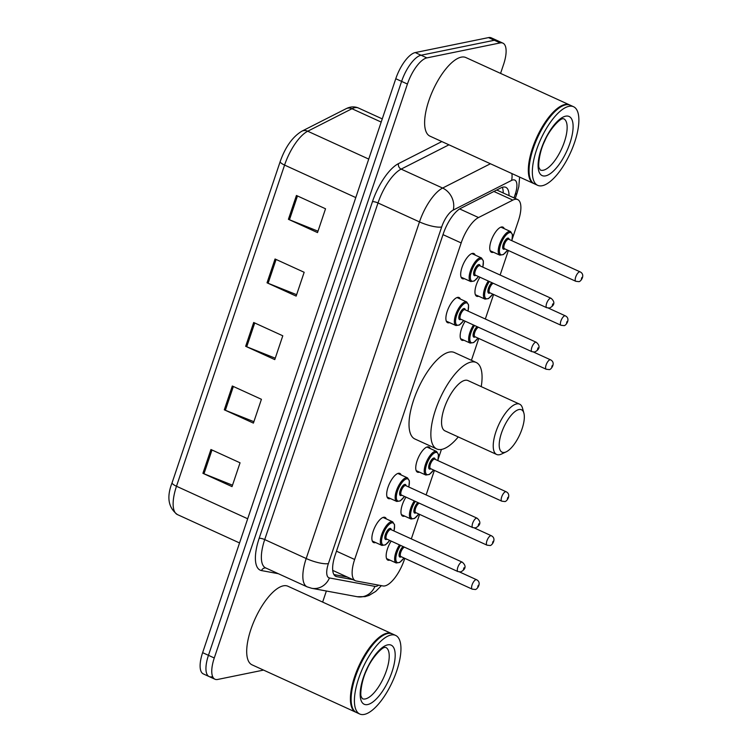 <?xml version="1.0" encoding="UTF-8"?>
<svg xmlns="http://www.w3.org/2000/svg" width="752" height="752" viewBox="0 0 752 752"><rect width="100%" height="100%" fill="white"/><g stroke="black" fill="none" stroke-linecap="round" stroke-linejoin="round"><path stroke-width="1.13" d="M390.391 498.548A13.827 5.226 -65.5 0 1 389.846 498.708A13.827 5.226 -65.5 0 1 388.38 498.576A13.827 5.226 -65.5 0 1 388.643 485.538A13.827 5.226 -65.5 0 1 398.391 473.299A13.827 5.226 -65.5 0 1 399.857 473.422A13.827 5.226 -65.5 0 1 401.154 474.963M449.593 322.636A13.827 5.226 -65.5 0 1 449.047 322.796A13.827 5.226 -65.5 0 1 447.581 322.664A13.827 5.226 -65.5 0 1 447.844 309.627A13.827 5.226 -65.5 0 1 457.592 297.388A13.827 5.226 -65.5 0 1 459.058 297.519A13.827 5.226 -65.5 0 1 460.356 299.052M464.388 278.663A13.827 5.226 -65.5 0 1 463.843 278.813A13.827 5.226 -65.5 0 1 462.377 278.691A13.827 5.226 -65.5 0 1 462.64 265.653A13.827 5.226 -65.5 0 1 472.397 253.415A13.827 5.226 -65.5 0 1 473.863 253.537A13.827 5.226 -65.5 0 1 475.161 255.078M375.586 542.53A13.827 5.226 -65.5 0 1 375.041 542.681A13.827 5.226 -65.5 0 1 373.575 542.559A13.827 5.226 -65.5 0 1 373.838 529.511A13.827 5.226 -65.5 0 1 383.595 517.282A13.827 5.226 -65.5 0 1 385.062 517.404A13.827 5.226 -65.5 0 1 386.359 518.946M478.667 296.222A13.827 5.226 -65.5 0 1 478.122 296.373A13.827 5.226 -65.5 0 1 476.655 296.25A13.827 5.226 -65.5 0 1 479.964 277.225M493.462 252.24A13.827 5.226 -65.5 0 1 492.927 252.399A13.827 5.226 -65.5 0 1 491.451 252.268A13.827 5.226 -65.5 0 1 491.714 239.23A13.827 5.226 -65.5 0 1 501.471 226.991A13.827 5.226 -65.5 0 1 502.938 227.123A13.827 5.226 -65.5 0 1 504.235 228.655M419.466 472.134A13.827 5.226 -65.5 0 1 418.92 472.284A13.827 5.226 -65.5 0 1 417.454 472.162A13.827 5.226 -65.5 0 1 417.717 459.115A13.827 5.226 -65.5 0 1 427.474 446.885A13.827 5.226 -65.5 0 1 428.941 447.008A13.827 5.226 -65.5 0 1 430.238 448.549M463.871 340.195A13.827 5.226 -65.5 0 1 463.326 340.355A13.827 5.226 -65.5 0 1 461.85 340.224A13.827 5.226 -65.5 0 1 465.168 321.198M404.67 516.107A13.827 5.226 -65.5 0 1 404.125 516.267A13.827 5.226 -65.5 0 1 402.649 516.135A13.827 5.226 -65.5 0 1 405.967 497.11M389.865 560.08A13.827 5.226 -65.5 0 1 389.32 560.24A13.827 5.226 -65.5 0 1 387.853 560.118A13.827 5.226 -65.5 0 1 391.162 541.092M512.347 238.713L518.372 220.815A25.925 9.795 114.5 0 0 517.686 199.581A25.925 9.795 114.5 0 0 512.826 200.107L478.526 217.544A25.925 9.795 114.5 0 0 461.173 242.934L354.643 559.479A25.925 9.795 114.5 0 0 355.329 580.713A25.925 9.795 114.5 0 0 356.213 580.995L382.975 585.949A25.925 9.795 114.5 0 0 384.845 585.911A25.925 9.795 114.5 0 0 404.303 559.751L404.783 558.341M411.325 538.893L419.578 514.368M426.121 494.919L434.383 470.385M438.341 458.607L441.433 449.433M471.429 360.302L478.78 338.456M485.322 319.008L493.585 294.483M500.127 275.025L508.38 250.501M263.538 670.088L217.704 679.451A25.925 9.795 -65.5 0 1 214.959 679.225A25.925 9.795 -65.5 0 1 214.273 657.981L407.424 84.045A25.925 9.795 -65.5 0 1 426.892 57.895L500.165 42.92A25.925 9.795 -65.5 0 1 502.919 43.146A25.925 9.795 -65.5 0 1 503.596 64.39L500.569 73.395M326.368 591.006L322.646 602.079M214.959 679.225L209.131 676.565A25.925 9.795 -65.5 0 1 208.454 655.321L401.606 81.385A25.925 9.795 -65.5 0 1 421.064 55.234L494.337 40.26A25.925 9.795 -65.5 0 1 497.091 40.495A25.925 9.795 -65.5 0 0 494.337 40.26L421.064 55.234A25.925 9.795 -65.5 0 0 401.606 81.385L208.454 655.321A25.925 9.795 -65.5 0 0 209.131 676.565A25.925 9.795 -65.5 0 0 211.885 676.8M509.029 195.623A25.925 9.795 114.5 0 0 505.823 187.342A25.925 9.795 114.5 0 0 500.954 187.878L460.656 208.37A25.925 9.795 114.5 0 0 443.304 233.75L335.148 555.126A25.925 9.795 114.5 0 0 335.834 576.37A25.925 9.795 114.5 0 0 336.717 576.643L353.026 579.67M502.317 187.314A25.925 9.795 -65.5 0 1 503.21 192.963M347.208 577.01L333.916 574.547M209.131 676.565L203.313 673.905A25.925 9.795 -65.5 0 1 202.626 652.661L395.778 78.725A25.925 9.795 -65.5 0 1 415.245 52.574L488.518 37.6A25.925 9.795 -65.5 0 1 491.272 37.835L502.919 43.146M296.429 195.482L325.531 208.774L317.523 232.594L288.411 219.302L296.429 195.482M232.312 386.002L261.423 399.293L253.405 423.103L224.293 409.812L232.312 386.002M210.936 449.508L240.048 462.8L232.03 486.61L202.918 473.318L210.936 449.508M275.053 258.989L304.165 272.28L296.147 296.1L267.035 282.808L275.053 258.989M253.678 322.495L282.79 335.787L274.781 359.606L245.669 346.305L253.678 322.495M275.251 358.196L246.722 346.766A6.909 1.701 -161.4 0 1 245.669 346.305M296.626 294.69L268.097 283.26A6.909 1.701 -161.4 0 1 267.035 282.808M232.509 485.2L203.98 473.769A6.909 1.701 -161.4 0 1 202.918 473.318M253.875 421.693L225.356 410.272A6.909 1.701 -161.4 0 1 224.293 409.812M317.993 231.184L289.464 219.753A6.909 1.701 -161.4 0 1 288.411 219.302M356.1 712.341A43.202 16.328 -65.5 0 1 355.734 712.182A43.202 16.328 -65.5 0 1 356.561 671.423A43.202 16.328 -65.5 0 1 387.036 633.193A43.202 16.328 -65.5 0 1 391.623 633.579A43.202 16.328 -65.5 0 1 391.98 633.757M355.734 712.182L252.033 664.834A43.202 16.328 -65.5 0 1 252.851 624.075A43.202 16.328 -65.5 0 1 283.335 585.836A43.202 16.328 -65.5 0 1 287.922 586.231L391.623 633.579M359.738 714.015L356.467 712.511A43.202 16.328 -65.5 0 1 351.964 706.325A43.202 16.328 -65.5 0 1 359.559 666.432A43.202 16.328 -65.5 0 1 384.733 634.566A43.202 16.328 -65.5 0 1 387.769 633.522A43.202 16.328 -65.5 0 1 392.356 633.908L395.627 635.412A43.202 16.328 -65.5 0 1 394.8 676.161A43.202 16.328 -65.5 0 1 364.325 714.4A43.202 16.328 -65.5 0 1 359.738 714.015A43.202 16.328 -65.5 0 1 360.565 673.256A43.202 16.328 -65.5 0 1 391.04 635.017A43.202 16.328 -65.5 0 1 395.627 635.412M351.898 706.072A42.77 16.159 -65.5 0 1 351.823 705.827A42.77 16.159 -65.5 0 1 359.343 666.338A42.77 16.159 -65.5 0 1 384.263 634.791A42.77 16.159 -65.5 0 1 384.498 634.679M518.983 409.539A23.331 8.817 -65.5 0 1 523.881 413.092A23.331 8.817 -65.5 0 1 519.782 434.628A23.331 8.817 -65.5 0 1 506.19 451.839A23.331 8.817 -65.5 0 1 504.554 452.403A23.331 8.817 -65.5 0 1 501.462 433.077A23.331 8.817 -65.5 0 1 518.983 409.539M506.19 451.839L501.518 454.039A27.655 10.443 -65.5 0 1 499.582 454.706A27.655 10.443 -65.5 0 1 496.64 454.462A27.655 10.443 -65.5 0 1 497.166 428.377A27.655 10.443 -65.5 0 1 516.68 403.909A27.655 10.443 -65.5 0 1 519.613 404.153A27.655 10.443 -65.5 0 1 522.49 408.11L523.881 413.092M519.613 404.153L467.941 380.559A27.655 10.443 114.5 0 0 465.009 380.315A27.655 10.443 114.5 0 0 445.494 404.783A27.655 10.443 114.5 0 0 444.968 430.868L496.64 454.462M458.259 436.931A47.526 17.954 -65.5 0 1 441.762 449.376A47.526 17.954 -65.5 0 1 436.715 448.944A47.526 17.954 -65.5 0 1 437.626 404.115A47.526 17.954 -65.5 0 1 471.147 362.05A47.526 17.954 -65.5 0 1 476.195 362.483A47.526 17.954 -65.5 0 1 481.224 386.631M436.715 448.944L414.878 438.98A47.526 17.954 -65.5 0 1 415.79 394.142A47.526 17.954 -65.5 0 1 449.32 352.086A47.526 17.954 -65.5 0 1 454.358 352.509L476.195 362.483M534.023 183.648A43.202 16.328 -65.5 0 1 533.657 183.497A43.202 16.328 -65.5 0 1 534.484 142.739A43.202 16.328 -65.5 0 1 564.959 104.509A43.202 16.328 -65.5 0 1 569.546 104.895A43.202 16.328 -65.5 0 1 569.903 105.073M533.657 183.497L429.947 136.14A43.202 16.328 -65.5 0 1 430.774 95.391A43.202 16.328 -65.5 0 1 461.258 57.152A43.202 16.328 -65.5 0 1 465.845 57.537L569.546 104.895M537.661 185.321L534.39 183.826A43.202 16.328 -65.5 0 1 529.887 177.641A43.202 16.328 -65.5 0 1 537.483 137.748A43.202 16.328 -65.5 0 1 562.656 105.882A43.202 16.328 -65.5 0 1 565.692 104.838A43.202 16.328 -65.5 0 1 570.279 105.224L573.55 106.718A43.202 16.328 -65.5 0 1 572.723 147.477A43.202 16.328 -65.5 0 1 542.248 185.716A43.202 16.328 -65.5 0 1 537.661 185.321A43.202 16.328 -65.5 0 1 538.488 144.572A43.202 16.328 -65.5 0 1 568.963 106.333A43.202 16.328 -65.5 0 1 573.55 106.718M529.822 177.387A42.77 16.159 -65.5 0 1 529.746 177.143A42.77 16.159 -65.5 0 1 537.266 137.654A42.77 16.159 -65.5 0 1 562.186 106.098A42.77 16.159 -65.5 0 1 562.421 105.994M497.721 189.523A25.925 21.686 63.1 0 1 497.674 190.435M336.473 551.178L354.643 559.479M443.003 234.643L461.173 242.934M459.66 208.934L478.526 217.544M493.895 191.469L512.826 200.107M514.011 197.898L515.242 194.232A17.287 6.533 114.5 0 0 512.958 179.916A17.287 6.533 114.5 0 0 511.548 180.424L453.24 210.071A17.287 6.533 114.5 0 0 441.668 226.991L328.389 563.605A17.287 6.533 114.5 0 0 329.432 577.95L374.928 586.381A17.287 6.533 114.5 0 0 376.169 586.353A17.287 6.533 114.5 0 0 378.698 585.159M511.886 173.552A17.287 14.457 63.1 0 1 511.548 180.424M278.325 573.701L261.517 570.58A38.888 14.692 -65.5 0 1 259.167 538.3L372.447 201.696A38.888 14.692 -65.5 0 1 398.485 163.616L441.838 141.573M214.273 657.981L202.626 652.661M500.165 42.92L488.518 37.6M426.892 57.895L415.245 52.574M407.424 84.045L395.778 78.725M307.107 586.842A34.564 13.057 -65.5 0 1 306.196 558.52L264.713 539.579A34.564 13.057 114.5 0 0 265.625 567.901L307.107 586.842L311.732 588.299L357.228 596.721A17.287 15.933 100.5 0 0 374.928 586.381M328.389 563.605A17.287 4.249 -161.4 0 1 306.196 558.52L419.484 221.906A34.564 13.057 -65.5 0 1 442.618 188.056L401.136 169.115A34.564 13.057 114.5 0 0 378.002 202.965L264.713 539.579A4.324 1.062 18.6 0 0 259.167 538.3M453.24 210.071A17.287 14.457 63.1 0 0 442.618 188.056L490.417 163.757M448.935 144.816L401.136 169.115A4.324 3.61 -116.9 0 1 398.485 163.616M441.668 226.991A17.287 4.249 -161.4 0 1 419.484 221.906L378.002 202.965A4.324 1.062 18.6 0 0 372.447 201.696M265.785 567.967A4.324 3.986 -79.5 0 0 261.517 570.58M329.432 577.95A17.287 15.933 100.5 0 1 311.732 588.299M515.261 198.472L517.066 193.095A17.287 4.249 -161.4 0 1 515.242 194.232M335.044 575.882L336.717 576.643M247.69 518.767L176.485 486.253A8.639 2.124 -161.4 0 1 172.114 482.718L280.205 161.53A8.639 2.124 18.6 0 0 284.576 165.073L176.485 486.253A34.564 13.057 114.5 0 0 177.397 514.575C168.241 507.666 166.474 497.053 172.114 482.718M280.205 161.53C285.337 146.969 292.547 136.855 301.834 131.205A8.639 7.229 63.1 0 1 307.718 131.224A34.564 13.057 114.5 0 0 284.576 165.073L355.781 197.579M301.834 131.205L346.08 108.711A8.639 7.229 63.1 0 1 351.964 108.73L307.718 131.224L368.734 159.086M346.08 108.711C350.376 106.549 354.502 106.314 358.45 108.015A34.564 13.057 114.5 0 0 351.964 108.73L381.189 122.078M254.731 322.975L246.722 346.766M233.355 386.481L225.356 410.272M211.989 449.987L203.98 473.769M276.097 259.468L268.097 283.26M297.472 195.962L289.464 219.753M385.748 647.416A28.172 10.65 -65.5 0 1 385.212 673.999A28.172 10.65 -65.5 0 1 365.331 698.928A28.172 10.65 -65.5 0 1 362.342 698.674L361.308 696.719C359.935 695.873 361.167 680.814 366.826 669.703C371.244 658.583 382.035 646.993 384.958 647.425L385.748 647.416M387.731 644.859A32.496 12.276 -65.5 0 1 392.036 671.78A32.496 12.276 -65.5 0 1 367.634 704.558A32.496 12.276 -65.5 0 1 363.329 677.646A32.496 12.276 -65.5 0 1 387.731 644.859M563.671 118.731A28.172 10.65 -65.5 0 1 563.135 145.305A28.172 10.65 -65.5 0 1 543.254 170.243A28.172 10.65 -65.5 0 1 540.265 169.99L539.231 168.025C537.849 167.179 539.09 152.12 544.749 141.019C549.167 129.899 559.958 118.308 562.881 118.741L563.671 118.731M565.654 116.175A32.496 12.276 -65.5 0 1 569.96 143.087A32.496 12.276 -65.5 0 1 545.557 175.874A32.496 12.276 -65.5 0 1 541.252 148.952A32.496 12.276 -65.5 0 1 565.654 116.175M404.003 557.993L399.754 562.43L396.219 562.985A12.963 4.897 -65.5 0 1 399.491 544.89M400.543 545.369A12.098 4.568 114.5 0 0 395.9 557.288A12.098 4.568 114.5 0 0 398.588 562.637A12.098 4.568 114.5 0 0 403.937 557.956M401.248 556.734A6.044 2.284 -65.5 0 1 400.459 557.082A6.044 2.284 -65.5 0 1 399.359 553.087A6.044 2.284 -65.5 0 1 403.11 546.544M476.533 579.707C482.464 582.678 476.712 590.301 474.973 589.455L472.228 589.145A5.189 1.955 -65.5 0 1 472.322 584.248A5.189 1.955 -65.5 0 1 475.978 579.66A5.189 1.955 -65.5 0 1 476.533 579.707L459.604 571.981M478.281 585.291L477.746 586.88L478.281 585.291M404.454 547.155A5.189 1.955 114.5 0 0 400.919 551.893A5.189 1.955 114.5 0 0 400.901 556.574L401.013 556.565M418.808 514.011L414.559 518.448L411.015 519.012A12.963 4.897 -65.5 0 1 414.286 500.907M415.339 501.396A12.098 4.568 114.5 0 0 410.695 513.315A12.098 4.568 114.5 0 0 413.393 518.664A12.098 4.568 114.5 0 0 418.732 513.983M416.044 512.751A6.044 2.284 -65.5 0 1 415.264 513.108A6.044 2.284 -65.5 0 1 414.164 509.104A6.044 2.284 -65.5 0 1 417.905 502.562M491.329 535.734C497.269 538.695 491.517 546.328 489.778 545.473L487.023 545.162A5.189 1.955 -65.5 0 1 487.127 540.274A5.189 1.955 -65.5 0 1 490.783 535.687A5.189 1.955 -65.5 0 1 491.329 535.734L474.409 527.998M493.086 541.318L492.551 542.906L493.086 541.318M419.249 503.182A5.189 1.955 114.5 0 0 415.724 507.92A5.189 1.955 114.5 0 0 415.706 512.601L415.818 512.591M433.603 470.038L429.354 474.474L425.82 475.029A12.963 4.897 -65.5 0 1 426.064 462.8A12.963 4.897 -65.5 0 1 435.211 451.332A12.963 4.897 -65.5 0 1 436.583 451.444L426.929 447.036M437.843 460.572A12.098 4.568 114.5 0 0 435.671 452.46A12.098 4.568 114.5 0 0 426.591 464.661A12.098 4.568 114.5 0 0 428.189 474.681A12.098 4.568 114.5 0 0 433.537 470M430.849 468.778A6.044 2.284 -65.5 0 1 430.059 469.126A6.044 2.284 -65.5 0 1 429.26 464.116A6.044 2.284 -65.5 0 1 433.801 458.015A6.044 2.284 -65.5 0 1 435.154 459.34M506.134 491.752C512.065 494.722 506.312 502.345 504.573 501.499L501.828 501.189A5.189 1.955 -65.5 0 1 501.922 496.292A5.189 1.955 -65.5 0 1 505.579 491.705A5.189 1.955 -65.5 0 1 506.134 491.752L434.806 459.19A5.189 1.955 114.5 0 0 434.261 459.143A5.189 1.955 114.5 0 0 430.605 463.73A5.189 1.955 114.5 0 0 430.501 468.618L430.614 468.618M507.882 497.335L507.346 498.924L507.882 497.335M477.999 338.099L473.76 342.536L470.216 343.1A12.963 4.897 -65.5 0 1 473.487 325.005M474.54 325.484A12.098 4.568 114.5 0 0 469.897 337.404A12.098 4.568 114.5 0 0 472.594 342.752A12.098 4.568 114.5 0 0 477.934 338.071M475.245 336.84A6.044 2.284 -65.5 0 1 474.456 337.197A6.044 2.284 -65.5 0 1 473.356 333.192A6.044 2.284 -65.5 0 1 477.106 326.65M550.53 359.823C556.471 362.784 550.718 370.416 548.979 369.561L546.225 369.251A5.189 1.955 -65.5 0 1 546.328 364.363A5.189 1.955 -65.5 0 1 549.985 359.776A5.189 1.955 -65.5 0 1 550.53 359.823L533.61 352.086M552.288 365.406L551.752 366.995L552.288 365.406M478.451 327.27A5.189 1.955 114.5 0 0 474.926 332.008A5.189 1.955 114.5 0 0 474.907 336.689L475.01 336.68M492.804 294.126L488.556 298.563L485.021 299.117A12.963 4.897 -65.5 0 1 488.292 281.022M489.336 281.502A12.098 4.568 114.5 0 0 484.702 293.421A12.098 4.568 114.5 0 0 487.39 298.77A12.098 4.568 114.5 0 0 492.729 294.088M490.05 292.866A6.044 2.284 -65.5 0 1 489.261 293.214A6.044 2.284 -65.5 0 1 488.161 289.219A6.044 2.284 -65.5 0 1 491.911 282.677M565.335 315.84C571.266 318.81 565.513 326.434 563.774 325.588L561.03 325.278A5.189 1.955 -65.5 0 1 561.124 320.38A5.189 1.955 -65.5 0 1 564.78 315.793A5.189 1.955 -65.5 0 1 565.335 315.84L548.405 308.113M567.083 321.424L566.547 323.012L567.083 321.424M493.256 283.288A5.189 1.955 114.5 0 0 489.721 288.025A5.189 1.955 114.5 0 0 489.702 292.707L489.815 292.707M507.6 250.143L503.361 254.58L499.817 255.144A12.963 4.897 -65.5 0 1 500.071 242.915A12.963 4.897 -65.5 0 1 509.207 231.447A12.963 4.897 -65.5 0 1 510.589 231.56L500.926 227.151M511.839 240.678A12.098 4.568 114.5 0 0 509.668 232.565A12.098 4.568 114.5 0 0 500.588 244.776A12.098 4.568 114.5 0 0 502.186 254.796A12.098 4.568 114.5 0 0 507.534 250.115M504.846 248.884A6.044 2.284 -65.5 0 1 504.056 249.241A6.044 2.284 -65.5 0 1 503.257 244.231A6.044 2.284 -65.5 0 1 507.797 238.13A6.044 2.284 -65.5 0 1 509.151 239.456M580.13 271.867C586.062 274.828 580.318 282.461 578.579 281.605L575.825 281.295A5.189 1.955 -65.5 0 1 575.929 276.407A5.189 1.955 -65.5 0 1 579.585 271.82A5.189 1.955 -65.5 0 1 580.13 271.867L508.813 239.296A5.189 1.955 114.5 0 0 508.258 239.249A5.189 1.955 114.5 0 0 504.601 243.836A5.189 1.955 114.5 0 0 504.507 248.733L504.611 248.724M581.888 277.45L581.352 279.039L581.888 277.45M372.278 541.017L381.941 545.426A12.963 4.897 -65.5 0 1 382.185 533.196A12.963 4.897 -65.5 0 1 391.331 521.728A12.963 4.897 -65.5 0 1 392.704 521.841L394.593 524.849L394.029 530.997M393.963 530.968A12.098 4.568 114.5 0 0 391.792 522.856A12.098 4.568 114.5 0 0 382.712 535.057A12.098 4.568 114.5 0 0 384.31 545.078A12.098 4.568 114.5 0 0 389.658 540.397M386.97 539.175A6.044 2.284 -65.5 0 1 386.18 539.522A6.044 2.284 -65.5 0 1 385.381 534.512A6.044 2.284 -65.5 0 1 389.921 528.412A6.044 2.284 -65.5 0 1 391.275 529.737M462.254 562.148L390.937 529.587A5.189 1.955 114.5 0 0 390.382 529.54A5.189 1.955 114.5 0 0 386.725 534.127A5.189 1.955 114.5 0 0 386.622 539.015L457.949 571.586A5.189 1.955 -65.5 0 1 458.043 566.688A5.189 1.955 -65.5 0 1 461.7 562.101A5.189 1.955 -65.5 0 1 462.254 562.148C467.744 566.886 464.059 570.232 460.694 571.896L457.949 571.586M463.476 569.32L464.003 567.732L463.476 569.32M387.083 497.034L396.736 501.452A12.963 4.897 -65.5 0 1 396.99 489.223A12.963 4.897 -65.5 0 1 406.127 477.755A12.963 4.897 -65.5 0 1 407.509 477.868L409.398 480.876L408.834 487.023M408.759 486.986A12.098 4.568 114.5 0 0 406.588 478.874A12.098 4.568 114.5 0 0 397.507 491.084A12.098 4.568 114.5 0 0 399.115 501.105A12.098 4.568 114.5 0 0 404.454 496.423M401.765 495.192A6.044 2.284 -65.5 0 1 400.985 495.549A6.044 2.284 -65.5 0 1 400.177 490.539A6.044 2.284 -65.5 0 1 404.726 484.429A6.044 2.284 -65.5 0 1 406.08 485.764M477.05 518.175L405.732 485.604A5.189 1.955 114.5 0 0 405.187 485.557A5.189 1.955 114.5 0 0 401.521 490.144A5.189 1.955 114.5 0 0 401.427 495.042L472.745 527.603A5.189 1.955 -65.5 0 1 472.848 522.715A5.189 1.955 -65.5 0 1 476.505 518.128A5.189 1.955 -65.5 0 1 477.05 518.175C482.54 522.903 478.855 526.259 475.499 527.913L472.745 527.603M478.272 525.347L478.808 523.759L478.272 525.347M446.284 321.123L455.938 325.541A12.963 4.897 -65.5 0 1 456.191 313.311A12.963 4.897 -65.5 0 1 465.328 301.843A12.963 4.897 -65.5 0 1 466.71 301.956L468.599 304.964L468.035 311.112M467.96 311.074A12.098 4.568 114.5 0 0 465.789 302.962A12.098 4.568 114.5 0 0 456.708 315.173A12.098 4.568 114.5 0 0 458.316 325.193A12.098 4.568 114.5 0 0 463.655 320.512M460.967 319.28A6.044 2.284 -65.5 0 1 460.186 319.638A6.044 2.284 -65.5 0 1 459.378 314.627A6.044 2.284 -65.5 0 1 463.918 308.527A6.044 2.284 -65.5 0 1 465.281 309.852M536.251 342.263L464.933 309.692A5.189 1.955 114.5 0 0 464.379 309.645A5.189 1.955 114.5 0 0 460.722 314.233A5.189 1.955 114.5 0 0 460.628 319.13L531.946 351.692A5.189 1.955 -65.5 0 1 532.049 346.804A5.189 1.955 -65.5 0 1 535.706 342.216A5.189 1.955 -65.5 0 1 536.251 342.263C541.741 346.992 538.056 350.347 534.7 352.002L531.946 351.692M537.473 349.436L538.009 347.847L537.473 349.436M461.079 277.15L470.743 281.558A12.963 4.897 -65.5 0 1 470.987 269.329A12.963 4.897 -65.5 0 1 480.133 257.861A12.963 4.897 -65.5 0 1 481.506 257.983L483.395 260.982L482.831 267.129M482.765 267.101A12.098 4.568 114.5 0 0 480.594 258.989A12.098 4.568 114.5 0 0 471.513 271.19A12.098 4.568 114.5 0 0 473.111 281.21A12.098 4.568 114.5 0 0 478.46 276.529M475.772 275.307A6.044 2.284 -65.5 0 1 474.982 275.655A6.044 2.284 -65.5 0 1 474.183 270.645A6.044 2.284 -65.5 0 1 478.723 264.544A6.044 2.284 -65.5 0 1 480.077 265.879M551.056 298.281L479.738 265.719A5.189 1.955 114.5 0 0 479.184 265.672A5.189 1.955 114.5 0 0 475.527 270.259A5.189 1.955 114.5 0 0 475.424 275.147L546.751 307.718A5.189 1.955 -65.5 0 1 546.845 302.821A5.189 1.955 -65.5 0 1 550.502 298.234A5.189 1.955 -65.5 0 1 551.056 298.281C556.536 303.018 552.861 306.374 549.496 308.029L546.751 307.718M552.269 305.453L552.805 303.864L552.269 305.453M332.722 570.392L355.329 580.713M496.752 190.021L517.686 199.581M357.228 596.721L365.077 596.637L369.082 595.415L375.709 591.42L381.367 585.658M517.066 193.095L518.814 186.646L519.613 177.087M358.45 108.015L382.26 118.891M177.397 514.575L239.55 542.953M351.823 705.827L351.964 706.325M384.263 634.791L384.733 634.566M529.746 177.143L529.887 177.641M562.186 106.098L562.656 105.882M472.228 589.145L400.901 556.574M396.219 562.985L386.556 558.576M487.023 545.162L415.706 512.601M411.015 519.012L401.361 514.594M501.828 501.189L430.501 468.618M425.82 475.029L416.157 470.62M437.908 460.6L438.482 454.49L436.583 451.444M546.225 369.251L474.907 336.689M470.216 343.1L460.562 338.682M561.03 325.278L489.702 292.707M485.021 299.117L475.358 294.709M575.825 281.295L504.507 248.733M499.817 255.144L490.163 250.726M511.915 240.715L512.479 234.605L510.589 231.56M389.724 540.434L385.438 544.89L381.941 545.426M392.704 521.841L383.05 517.432M404.529 496.452L400.233 500.917L396.736 501.452M407.509 477.868L397.846 473.459M463.73 320.54L459.434 325.005L455.938 325.541M466.71 301.956L457.047 297.548M478.526 276.567L474.239 281.022L470.743 281.558M481.506 257.983L471.852 253.565"/></g></svg>
